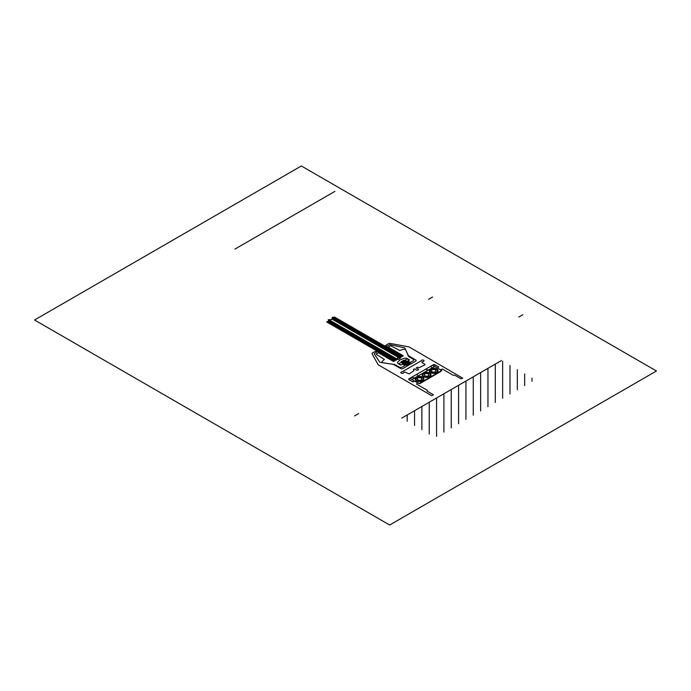 <?xml version="1.0" encoding="UTF-8"?>
<svg xmlns="http://www.w3.org/2000/svg" width="691" height="691" viewBox="0 0 691 691"><rect width="100%" height="100%" fill="white"/><g stroke="black" fill="none" stroke-linecap="round" stroke-linejoin="round"><path stroke-width="1.04" d="M460.102 384.412L443.104 394.233M402.974 364.2L404.883 365.591L402.361 367.051A2.211 1.278 180 0 1 399.234 367.051L394.673 364.502L382.365 362.723L381.855 362.231L382.253 361.315L384.386 359.45L376.604 354.526A0.941 0.544 180 0 1 376.638 353.775L378.4 352.755L379.143 353.058L393.343 361.384L398.025 359.156L399.934 360.261L398.439 361.41A2.937 1.693 0 0 0 398.439 363.812L400.547 365.029L402.974 364.2M393.533 360.503L401.678 355.805L334.729 317.152L332.336 317.376L331.818 319.475L328.19 319.778L328.709 321.28L326.662 321.894M333.036 317.316L400.685 356.375L394.457 359.968L327.88 321.531M401.644 355.822L393.507 360.521L326.627 321.911M397.817 358.983L393.663 361.384L392.834 360.909L396.988 358.508L397.817 358.983M417.77 367.31A1.157 0.665 0 0 0 416.44 367.811A1.157 0.665 0 0 0 417.209 368.605A1.391 0.803 180 0 1 418.487 369.426A1.391 0.803 180 0 1 417.139 370.203A1.391 0.803 180 0 1 415.723 369.469A1.157 0.665 0 0 0 414.341 369.02A1.157 0.665 0 0 0 413.477 369.789A3.68 2.125 0 0 0 414.073 370.618L409.202 373.9L405.513 372.363A1.157 0.665 0 0 0 403.587 372.639A1.391 0.803 180 0 1 402.274 373.382A1.391 0.803 180 0 1 400.84 372.717A1.391 0.803 180 0 1 401.808 371.81A1.157 0.665 0 0 0 402.68 371.533L420.793 361.073A1.157 0.665 0 0 0 421.277 360.572A1.391 0.803 180 0 1 422.84 360.011A1.391 0.803 180 0 1 423.989 360.84A1.391 0.803 180 0 1 422.711 361.6A1.157 0.665 0 0 0 422.236 362.715L424.896 364.243L424.896 364.839L419.204 367.655A3.68 2.125 0 0 0 417.77 367.31M409.176 360.132L400.875 364.926L398.793 363.725L407.103 358.931L409.176 360.132M407.198 366.049L411.318 363.665M411.085 363.535L406.964 365.91M405.107 360.08L400.987 362.455M405.107 360.659L401.981 362.455M407.094 361.229L402.974 363.613M406.101 360.659L401.981 363.034M406.101 361.229L402.974 363.034M409.089 362.386L404.969 364.762M410.091 362.956L405.971 365.34M408.096 361.808L403.976 364.183M408.096 362.386L404.969 364.183M410.091 363.535L406.964 365.34M409.089 362.956L405.971 364.762M407.094 361.808L403.976 363.613M404.105 360.08L400.987 361.885M418.996 383.591L441.679 370.497L432.54 365.219L409.858 378.314L418.996 383.591M420.897 382.987L440.633 371.594M427.263 376.31L429.059 375.265L428.403 373.848L425.941 373.46L424.136 374.505L424.792 375.93L427.263 376.31M411.94 379.514L434.613 366.42M441.817 370.626L437.334 368.035L438.431 366.835L434.604 364.623L433.577 364.623L431.003 366.403L432.29 369.175L433.145 369.478A2.358 1.365 180 0 1 436.012 370.713A2.358 1.365 180 0 1 433.49 372.173A2.358 1.365 180 0 1 431.357 370.514L425.328 369.383L417.07 374.151L418.167 377.329L419.031 377.632A2.358 1.365 180 0 1 421.89 378.867A2.358 1.365 180 0 1 419.368 380.318A2.358 1.365 180 0 1 417.234 378.668L411.914 377.424L408.822 378.91L408.822 379.506L412.648 381.717L414.738 381.087L419.722 383.669L441.817 370.626M423.903 376.448A3.818 2.203 0 0 0 430.286 375.455A3.818 2.203 0 0 0 425.613 372.76A3.818 2.203 0 0 0 423.903 376.448M423.488 376.681A4.405 2.539 0 0 0 430.856 375.541A4.405 2.539 0 0 0 425.457 372.432A4.405 2.539 0 0 0 423.488 376.681M393.248 364.338L400.771 368.605A1.408 0.812 0 0 0 402.767 368.605L415.723 361.125A1.408 0.812 0 0 0 415.723 359.976L408.329 355.632L404.857 348.143A0.941 0.544 0 0 0 404.287 347.78L390.415 344.705A0.941 0.544 0 0 0 389.413 344.826L387.012 346.217L385.535 345.552L388.282 343.772A2.211 1.278 180 0 1 390.527 343.462L408.649 346.856A2.211 1.278 180 0 1 409.53 347.167L462.668 378.141L461.009 378.806L454.695 375.161L453.365 375.36L442.499 369.08L440.409 369.72L437.584 368.087L438.681 366.878L433.68 364.563L408.726 378.97L408.726 379.549L412.734 381.864L414.825 381.225L417.649 382.857L416.552 384.066L427.409 390.337L427.081 391.106L433.395 394.751L431.737 395.71L378.599 365.029A2.211 1.278 180 0 1 378.055 364.52L372.173 354.06A2.211 1.278 180 0 1 372.708 352.764L375.792 351.175L376.94 352.03L374.539 353.421A0.941 0.544 0 0 0 374.323 353.999L379.644 362.006A0.941 0.544 0 0 0 380.283 362.334L393.429 364.364M407.189 421.234L407.189 414.963M414.54 425.475L414.54 410.722M421.881 429.707L421.881 406.481M429.223 433.948L429.223 402.24M436.565 436.375L436.565 398.007M443.907 432.134L443.907 393.766M451.249 427.893L451.249 389.525M458.591 423.652L458.591 385.284M465.933 419.42L465.933 381.052M473.275 415.179L473.275 376.811M480.616 410.938L480.616 372.57M487.958 406.697L487.958 368.329M495.3 402.456L495.3 364.097M502.642 398.223L502.642 361.238M509.984 393.982L509.984 365.479M517.326 389.741L517.326 369.72M524.668 385.5L524.668 373.952M532.01 381.268L532.01 378.193M401.765 418.098L501.441 360.547M389.664 525.022L656.45 370.998L301.336 165.978L34.55 320.002L389.664 525.022M408.053 361.272L410.463 362.369L412.985 360.918A2.211 1.278 0 0 0 412.985 359.113L408.571 356.478L405.496 349.37L403.052 349.3L399.813 350.536L391.287 346.044A0.941 0.544 0 0 0 389.992 346.061L388.23 347.081L388.757 347.513L403.173 355.71L399.312 358.413L401.229 359.51L403.216 358.655A2.937 1.693 180 0 1 407.37 358.655L409.487 359.873L408.053 361.272M401.48 354.733L389.024 347.538L388.195 348.014L400.65 355.209L401.48 354.733M332.181 318.015L399.648 356.971M331.922 319.069L398.612 357.567M522.819 314.725L518.829 317.031M399.104 358.249L403.25 355.848L402.421 355.373L398.266 357.765L399.104 358.249M436.176 370.566L435.278 371.948L432.765 372.19L431.141 371.05L432.039 369.668L434.561 369.435L436.176 370.566M430.545 372.604A4.405 2.539 0 0 0 437.913 371.464A4.405 2.539 0 0 0 432.523 368.355A4.405 2.539 0 0 0 430.545 372.604M430.959 372.371A3.818 2.203 0 0 0 437.351 371.378A3.818 2.203 0 0 0 432.67 368.683A3.818 2.203 0 0 0 430.959 372.371M391.65 360.408L379.186 353.213L380.015 352.738L392.479 359.925L391.65 360.408M328.899 319.717L396.539 358.767M328.501 320.693L395.494 359.372M358.629 413.572L354.638 415.878M416.837 380.525A3.818 2.203 0 0 0 423.229 379.532A3.818 2.203 0 0 0 418.547 376.837A3.818 2.203 0 0 0 416.837 380.525M416.423 380.758A4.405 2.539 0 0 0 423.79 379.618A4.405 2.539 0 0 0 418.4 376.509A4.405 2.539 0 0 0 416.423 380.758M420.793 380.249L422.089 378.979L420.836 377.692L418.288 377.683L416.984 378.944L418.236 380.231L420.793 380.249M334.893 191.381L234.871 249.131M432.575 297.009L428.593 299.307"/></g></svg>
